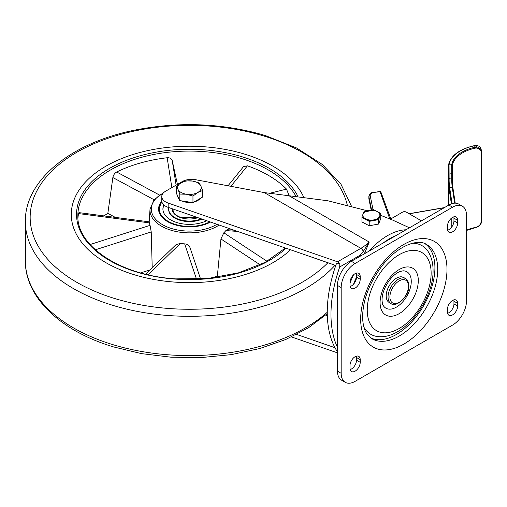 <?xml version="1.0" encoding="UTF-8"?>
<svg xmlns="http://www.w3.org/2000/svg" width="507" height="507" viewBox="0 0 507 507"><rect width="100%" height="100%" fill="white"/><g stroke="black" fill="none" stroke-linecap="round" stroke-linejoin="round"><path stroke-width="0.76" d="M200.221 198.44A11.813 6.819 180 0 1 197.781 200.493A11.813 6.819 180 0 1 194.225 201.906M191.405 202.394A11.813 6.819 180 0 1 181.893 200.924M178.965 198.839A11.813 6.819 180 0 1 177.621 195.949M202.604 190.537L200.835 185.873A11.813 6.819 0 0 1 197.781 192.457A11.813 6.819 180 0 1 186.367 194.225L192.958 196.101L197.781 192.457L202.604 190.537L202.604 197.071L192.958 202.635L179.782 200.601L176.252 192.99L176.252 186.456L178.014 189.403A11.813 6.819 180 0 1 181.075 182.812A11.813 6.819 180 0 1 192.483 181.05A11.813 6.819 180 0 1 200.835 185.873L199.074 182.926L192.483 181.05L185.898 180.891L181.075 182.812L176.252 186.456M186.367 194.225A11.813 6.819 180 0 1 178.014 189.403L179.782 194.067L186.367 194.225M179.782 200.601L179.782 194.067M192.958 202.635L192.958 196.101M361.954 216.888L364.083 211.337L373.475 209.625L380.744 213.466L380.744 218.504L378.609 224.056L378.609 219.018L369.216 220.735L361.954 216.888L361.954 221.927L369.216 225.767L369.216 220.735M378.609 219.018L380.744 213.466M369.216 225.767L378.609 224.056L380.744 218.504L380.744 214.087L378.609 219.645L378.609 224.056L369.216 225.767L369.216 221.356L361.954 217.509L361.954 221.927L369.216 225.767M373.913 219.873A8.53 4.924 180 0 1 363.208 216.66A8.53 4.924 180 0 1 368.779 210.481A8.53 4.924 180 0 1 379.483 213.694A8.53 4.924 180 0 1 373.913 219.873M378.609 219.645L369.216 221.356M373.475 210.247L364.083 211.958M386.195 295.879A14.437 8.334 -60 0 1 392.5 281.353A14.437 8.334 -60 0 1 403.629 277.481L405.486 278.552A14.437 8.334 -60 0 0 394.357 282.424A14.437 8.334 -60 0 0 388.051 296.95A14.437 8.334 -60 0 0 391.043 303.56L389.186 302.489A14.437 8.334 -60 0 1 386.195 295.879M411.259 281.41A21.002 12.124 120 0 0 403.154 270.814L399.928 271.518C396.531 272.988 393.388 275.472 390.51 278.951C385.035 285.961 382.202 292.964 382.012 299.948C382.253 303.211 382.646 305.037 383.178 305.417A21.002 12.124 120 0 0 399.877 304.656A21.002 12.124 120 0 0 411.259 281.41M412.406 243.259A51.194 29.558 -60 0 1 428.656 252.378C431.615 257.537 433.086 263.564 433.06 270.472C433.675 299.789 404.96 337.782 379.958 336.718A51.194 29.558 -60 0 1 363.937 327.211M370.699 337.954A54.471 31.453 120 0 0 412.115 321.527A54.471 31.453 120 0 0 434.924 267.747A54.471 31.453 120 0 0 425.088 243.74M350.153 286.506A7.218 4.17 120 0 0 356.497 277.126A57.754 33.348 120 0 0 353.569 284.142A57.754 33.348 -60 0 1 356.497 277.133L356.497 274.445A7.218 4.17 120 0 0 356.345 273.102M383.305 242.891A57.754 33.348 -60 0 1 395.587 235.799A57.754 33.348 120 0 0 383.305 242.891M350.001 365.547L350.001 368.221A7.218 4.17 120 0 0 351.497 371.53A7.218 4.17 120 0 0 357.055 369.597A7.218 4.17 120 0 0 360.211 362.328L360.211 359.653A7.218 4.17 120 0 0 358.715 356.345A7.218 4.17 120 0 0 353.151 358.278A7.218 4.17 120 0 0 350.001 365.547M350.153 369.565A7.218 4.17 120 0 0 356.497 360.185L356.497 357.505A7.218 4.17 120 0 0 356.345 356.161M447.611 230.241A7.218 4.17 120 0 0 453.955 220.862L453.955 218.181A7.218 4.17 120 0 0 453.803 216.838M457.669 220.323A7.218 4.17 120 0 0 456.173 217.021A7.218 4.17 120 0 0 450.609 218.954A7.218 4.17 120 0 0 447.459 226.217L447.459 228.898A7.218 4.17 120 0 0 448.949 232.2A7.218 4.17 120 0 0 454.513 230.267A7.218 4.17 120 0 0 457.669 223.004L457.669 220.323L453.955 218.181M360.211 276.588A7.218 4.17 120 0 0 358.715 273.286A7.218 4.17 120 0 0 353.151 275.219A7.218 4.17 120 0 0 350.001 282.481L350.001 285.162A7.218 4.17 120 0 0 351.497 288.47A7.218 4.17 120 0 0 357.055 286.531A7.218 4.17 120 0 0 360.211 279.268L360.211 276.588L356.497 274.445M452.561 325.088L355.103 381.353A19.691 11.369 -60 0 1 345.261 382.329A19.691 11.369 -60 0 1 341.179 373.317L341.179 287.577A19.691 11.369 -60 0 1 355.103 263.463L452.561 207.192A19.691 11.369 -60 0 1 462.403 206.216A19.691 11.369 -60 0 1 466.484 215.234L466.484 300.974A19.691 11.369 -60 0 1 452.561 325.088M345.261 382.329L341.547 380.187A19.691 11.369 -60 0 1 337.472 371.168L337.472 285.428A19.691 11.369 -60 0 1 351.389 261.314L448.847 205.05A19.691 11.369 -60 0 1 458.696 204.074L462.403 206.216M453.803 299.897A7.218 4.17 -60 0 1 453.955 301.24L453.955 303.921A7.218 4.17 -60 0 1 447.611 313.301M447.459 311.957L447.459 309.276A7.218 4.17 -60 0 1 450.609 302.014A7.218 4.17 -60 0 1 456.173 300.081A7.218 4.17 -60 0 1 457.669 303.382L457.669 306.063A7.218 4.17 -60 0 1 454.513 313.326A7.218 4.17 -60 0 1 448.949 315.265A7.218 4.17 -60 0 1 447.459 311.957M409.453 227.795L392.589 220.057L380.744 215.361M367.328 210.747L327.89 200.772L289.028 195.753L369.21 242.042L364.432 253.785M358.981 256.935A62.348 35.997 -60 0 1 360.319 255.091L361.022 255.756M339.848 263.38L337.567 261.796L360.864 248.348A3.936 2.275 60 0 1 363.297 251.421L360.319 255.091L339.709 266.993L339.848 263.38L336.407 263.684A114.988 66.392 120 0 0 336.407 350.204L337.472 351.047M365.186 252.372A1.971 0.729 -153.2 0 1 363.297 251.421L369.21 242.042A39.381 22.733 120 0 1 360.864 248.348L264.28 192.59L195.645 179.712A13.125 7.58 0 0 0 182.311 181.563L165.618 191.196A13.125 7.58 0 0 0 161.771 196.558L161.771 200.848A13.125 7.58 0 0 0 168.14 207.344L334.088 264.876L335.615 265.941M264.28 192.59L289.028 195.753L288.971 195.309L287.596 195.651M161.771 196.558A13.125 7.58 0 0 0 168.14 203.053L337.567 261.796M339.709 266.993A114.988 66.392 120 0 0 337.472 347.396M296.652 334.424L334.088 347.403L334.652 347.073M291.512 336.927L337.472 352.866M334.899 347.548L334.088 347.403M475.49 148.095A35.439 20.464 0 0 0 452.364 165.364L452.333 180.663L451.731 180.815L451.705 164.788A36.098 20.838 180 0 1 475.268 147.201L481.473 150.383L481.644 151.587L481.118 152.024C480.769 149.083 478.9 147.771 475.49 148.095L474.609 145.858M466.484 230.21A35.439 20.464 180 0 1 475.49 227.402C478.887 226.496 480.763 224.588 481.118 221.692L481.118 152.024M452.364 165.364L451.705 164.788L449.05 164.921L449.12 180.948A6.566 0.469 -92.9 0 0 449.639 187.508A0.659 0.532 171.4 0 0 448.987 188.072A7.218 0.513 87.1 0 1 448.41 180.86L448.264 168.077L448.397 165.428L449.05 164.921A38.722 22.359 0 0 1 474.825 145.68L481.035 148.887L481.644 151.587M481.035 148.887C480.142 146.352 478.031 145.249 474.691 145.572C459.336 149.071 450.571 155.668 448.403 165.364L448.397 165.428M421.469 220.862L406.329 212.116A2.624 1.515 0 0 0 402.615 212.116L390.428 219.151M389.782 218.891L380.047 191.69L380.649 191.367L390.808 218.929M371.156 210.05L368.912 198.991A6.566 3.79 180 0 1 368.868 198.554L368.868 196.412A6.566 3.79 180 0 0 368.912 196.849A1.312 1.065 -11.5 0 1 370.218 195.689L373.057 209.702M134.133 274.699A118.137 68.204 180 0 1 71.291 214.429A118.137 68.204 180 0 1 244.723 154.153A118.137 68.204 180 0 1 303.674 197.071A118.137 68.204 180 0 0 203.852 146.732A118.137 68.204 180 0 0 71.291 214.429A118.137 68.204 180 0 0 175.004 282.126A118.137 68.204 180 0 0 290.479 249.761A118.137 68.204 180 0 1 134.133 274.699M149.109 223.321C149.159 221.521 149.273 221.375 149.445 222.884L78.566 213.58L78.959 212.623L149.242 221.844M90.1 244.526L150.053 225.349A40.135 23.17 180 0 1 149.445 222.884M150.053 225.349L151.232 231.933L152.214 267.715M145.522 274.192L176.119 244.564L180.403 243.436L148.031 274.788M196.551 279.23L184.662 243.867A40.135 23.17 180 0 1 184.529 243.861A40.135 23.17 180 0 1 180.403 243.436M210.551 222.047A30.845 17.808 180 0 1 185.663 226.743A30.845 17.808 180 0 1 158.583 209.068A30.845 17.808 180 0 1 161.784 201.165M171.86 187.596L167.158 157.74C169.883 157.595 171.588 158.596 172.266 160.751L177.418 184.39M167.158 157.74A111.572 64.414 0 0 0 116.711 172L159.369 194.98M103.941 215.9A111.572 64.414 180 0 1 107.845 213.358L112.858 177.551C113.34 175.067 114.626 173.223 116.711 172M78.566 213.58A111.572 64.414 0 0 0 77.951 218.162M107.845 213.358L115.349 217.402M140.629 272.905L149.92 269.939M184.662 243.867C187.482 244.152 189.276 245.426 190.024 247.701M228.03 185.79L243.525 166.607L247.441 165.833L230.881 186.323M269.097 193.44L286.525 189.124A111.572 64.414 0 0 0 247.441 165.833M286.525 189.124L288.971 195.309M237.587 231.42L225.856 230.584L227.123 229.703L234.044 230.191M225.856 230.584A40.135 23.17 180 0 1 223.834 232.789L267.069 261.308M212.141 278.02A42.474 24.52 0 0 0 217.402 275.751L220.944 238.962L223.834 232.789M217.402 275.751L219.322 277.018M201.368 218.859A20.736 11.972 180 0 1 179.719 219.651A20.736 11.972 180 0 1 168.685 209.068A20.736 11.972 180 0 1 168.85 207.585M206.666 220.697A26.516 15.305 180 0 1 177.019 222.598A26.516 15.305 180 0 1 162.912 209.068A26.516 15.305 180 0 1 163.881 204.967M168.692 209.34A20.736 11.972 0 0 0 179.719 220.19A20.736 11.972 0 0 0 202.059 219.1M164.072 205.132A26.516 15.305 0 0 0 162.918 209.34M408.471 286.233A13.125 7.58 120 0 0 399.193 280.878A13.125 7.58 120 0 0 389.908 296.95A13.125 7.58 120 0 0 399.193 302.311A13.125 7.58 120 0 0 408.471 286.233M380.085 302.622A27.017 15.597 -60 0 1 399.193 269.534A27.017 15.597 -60 0 1 418.294 280.567A27.017 15.597 -60 0 1 399.193 313.656A27.017 15.597 -60 0 1 380.085 302.622M431.134 273.153A45.18 26.085 120 0 0 399.193 254.71A45.18 26.085 120 0 0 367.245 310.037A45.18 26.085 120 0 0 399.193 328.479A45.18 26.085 120 0 0 431.134 273.153M371.954 338.771A54.471 31.453 120 0 0 413.934 324.176A54.471 31.453 120 0 0 437.712 269.356A54.471 31.453 120 0 0 426.431 244.418C418.129 238.474 398.115 245.489 383.051 264.61C369.907 281.588 363.088 298.889 362.594 316.514C362.733 324.581 364.356 330.646 367.461 334.702L371.954 338.771M360.673 319.195A61.036 35.243 -60 0 1 403.832 244.437A61.036 35.243 -60 0 1 446.99 269.356A61.036 35.243 -60 0 1 403.832 344.107A61.036 35.243 -60 0 1 360.673 319.195M356.497 357.505L360.211 359.653M356.497 360.185L360.211 362.328M453.955 220.862L457.669 223.004M356.497 277.126L360.211 279.268M448.847 205.05L452.561 207.192M351.389 261.314L355.103 263.463M337.472 285.428L341.179 287.577M337.472 371.168L341.179 373.317M453.955 301.24L457.669 303.382M453.955 303.921L457.669 306.063M350.001 283.223A60.377 34.863 -60 0 1 353.525 274.845M369.172 251.054A60.377 34.863 -60 0 1 406.006 229.785M168.14 203.053L168.14 207.344M325.868 314.955L327.319 315.798M448.359 178.02L449.069 178.369L452.282 177.837L452.903 187.812L455.229 203.155L452.909 187.875A0.659 0.532 171.4 0 0 452.25 187.375A6.566 0.469 87.1 0 1 451.731 180.815L452.333 180.663M454.646 203.161L452.25 187.375L449.639 187.508L451.978 202.946A0.659 0.532 171.4 0 0 451.325 203.516L448.987 188.072M452.333 180.682A7.218 0.513 -92.9 0 0 452.89 187.748M451.794 226.921L451.794 217.883M481.118 221.692L481.65 221.318C481.257 224.576 479.178 226.699 475.401 227.687L466.484 230.451M481.644 151.713L481.644 221.255M452.288 177.862L452.2 168.204M452.282 173.546L449.069 174.085L448.359 173.736M449.12 180.948L448.41 180.86L448.41 205.303M451.325 203.877L451.325 203.516A6.566 3.79 -0 0 1 451.35 203.846L451.35 203.871M451.978 202.946A7.218 4.17 180 0 1 451.978 203.656M444.132 207.775L409.25 213.802M380.649 191.367L374.369 192.368A5.247 3.029 0 0 0 370.218 195.689M380.047 191.69L374.369 192.368M371.574 209.974L368.912 196.849L368.912 198.991M389.839 219.037A1.312 1.052 -19.7 0 1 390.498 219.113M334.956 265.332A164.078 94.727 180 0 1 112.63 305.29A164.078 94.727 180 0 1 25.35 221.578L25.35 260.864A164.078 94.727 0 0 0 112.63 344.576A164.078 94.727 0 0 0 327.262 312.261M347.282 205.05A159.274 91.957 0 0 0 263.976 136.047A159.274 91.957 0 0 0 48.678 174.269A159.274 91.957 0 0 0 114.88 298.572A159.274 91.957 0 0 0 327.909 262.734M219.176 225.038A39.445 22.771 180 0 1 184.611 232.688A39.445 22.771 180 0 1 150.009 209.239L149.204 221.838M163.26 193.053A38.133 22.016 0 0 0 153.196 215.931A38.133 22.016 0 0 0 184.77 230.919A38.133 22.016 0 0 0 216.996 224.278M295.917 196.279A111.572 64.414 0 0 0 203.047 151.568A111.572 64.414 0 0 0 77.856 215.5C76.544 246.32 121.097 275.713 175.739 278.875L207.952 278.47L238.626 272.798L265.18 262.334L285.403 247.999M285.98 248.196A112.884 65.175 180 0 1 175.644 279.116A112.884 65.175 180 0 1 77.387 206.469A112.884 65.175 180 0 1 203.206 149.742A112.884 65.175 180 0 1 297.939 196.469M154.065 199.745L112.858 177.551M151.232 231.933L95.379 249.793M172.266 160.751L176.106 185.144M260.173 264.838L220.944 238.962M197.971 217.687A17.194 9.925 180 0 1 181.379 217.845A17.194 9.925 180 0 1 172.241 208.764M209.847 221.806A30.059 17.352 180 0 1 175.359 224.405A30.059 17.352 180 0 1 161.942 202.046M173.02 212.04L173.02 209.036M391.043 303.56C395.466 308.193 409.656 296.443 408.857 285.701C408.471 281.632 407.349 279.249 405.486 278.552M481.65 151.65L481.65 221.318M448.403 165.371L448.264 205.392M444.455 207.585L409.073 213.707M374.217 192.134C371.492 192.134 369.711 193.554 368.868 196.412M327.269 313.694L308.497 327.776L285.714 339.513L259.679 348.562L231.262 354.64L201.425 357.555L171.176 357.22L141.554 353.632L113.555 346.921C60.941 331.204 24.963 297.489 25.35 260.864M351.433 206.121L340.894 184.085L322.237 164.414L296.589 147.987L265.3 135.527C223.308 123.201 180.01 121.357 135.413 129.988C71.664 142.48 24.729 179.884 25.35 221.578M200.588 279.04L189.916 247.321M164.211 192.159L154.103 199.701L150.009 209.239M230.102 228.828L230.172 229.918M197.698 217.592L181.607 217.731C176.011 215.798 173.153 213.124 173.02 209.714M168.685 209.068L168.685 209.606M161.834 201.571L158.583 209.385"/></g></svg>
